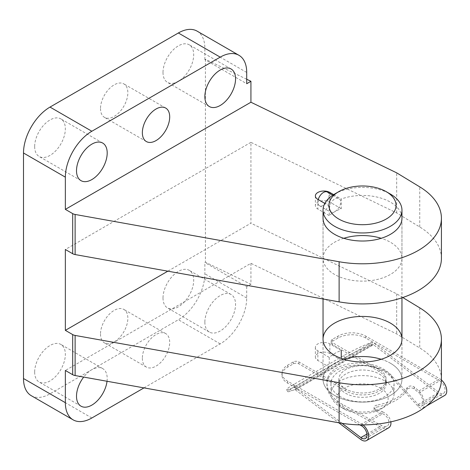 <?xml version="1.0" encoding="UTF-8"?>
<svg xmlns="http://www.w3.org/2000/svg" width="470" height="470" viewBox="0 0 470 470"><rect width="100%" height="100%" fill="white"/><g stroke="black" fill="none" stroke-linecap="round" stroke-linejoin="round"><path stroke-width="0.35" stroke-dasharray="2.35 1.76" d="M329.253 357.388L317.861 350.814A8.483 4.9 0 0 1 315.376 347.348A8.483 4.9 0 0 1 320.611 342.824A8.483 4.9 0 0 1 329.858 343.887L341.249 350.461A39.456 22.783 0 0 0 329.253 357.388L329.253 367.052A39.456 22.783 0 0 0 323.043 379.325A39.456 22.783 0 0 0 362.499 402.103A39.456 22.783 0 0 0 401.962 379.325A39.456 22.783 0 0 0 381.217 359.268M343.787 359.268A39.456 22.783 0 0 0 341.249 360.126L341.249 358.41M441.418 379.325A78.919 45.561 0 0 0 419.745 347.959L396.698 333.935L250.927 263.323L65.353 370.466M329.858 343.887L329.858 353.552L341.249 360.126M329.858 353.552A8.483 4.9 0 0 0 320.611 352.488A8.483 4.9 0 0 0 315.376 357.012A8.483 4.9 0 0 0 317.861 360.478L329.253 367.052M343.787 238.29A39.456 22.783 0 0 0 323.043 258.347A39.456 22.783 0 0 0 334.599 274.457A39.456 22.783 0 0 0 377.604 279.392A39.456 22.783 0 0 0 401.962 258.347A39.456 22.783 0 0 0 381.217 238.29M401.962 258.347L401.962 218.233A39.456 22.783 0 0 0 381.452 198.252A39.456 22.783 0 0 0 341.249 199.039L341.249 208.704A39.456 22.783 0 0 0 329.253 215.63L329.253 205.966A39.456 22.783 0 0 0 323.043 218.233L323.043 298.985M333.641 194.645L341.249 199.039M329.253 205.966L324.823 203.41M107.031 381.264A21.702 12.531 120 0 0 102.707 368.586A21.702 12.531 120 0 0 83.695 377.081M142.357 358.222A19.335 11.162 120 0 0 146.364 367.076A19.335 11.162 120 0 0 165.699 355.907A19.335 11.162 120 0 0 165.699 333.582A19.335 11.162 120 0 0 150.8 338.764A19.335 11.162 120 0 0 142.357 358.222M204.861 322.138A21.702 12.531 120 0 0 209.356 332.073A21.702 12.531 120 0 0 231.058 319.541A21.702 12.531 120 0 0 231.058 294.484A21.702 12.531 120 0 0 214.332 300.301A21.702 12.531 120 0 0 204.861 322.138M250.927 263.323L250.927 284.262L205.419 262.213L204.861 262.536L246.709 286.7L250.927 284.262M143.996 387.885L220.207 343.887A37.488 21.644 120 0 0 246.709 297.974L246.709 286.7M441.418 258.347A78.919 45.561 0 0 0 419.745 226.981L396.698 212.957L250.927 142.345L250.927 223.209L167.843 271.178M250.927 142.345L65.353 249.488M246.709 79.248L205.419 59.244L204.861 59.567L246.709 83.725M204.861 59.567L204.861 48.287A37.488 21.644 120 0 0 197.095 31.126M31.261 395.681A37.488 21.644 120 0 0 50.008 393.825L178.353 319.723A37.488 21.644 120 0 0 204.861 273.81L204.861 262.536M34.663 372.076A21.702 12.531 120 0 0 39.157 382.01A21.702 12.531 120 0 0 60.859 369.479A21.702 12.531 120 0 0 60.859 344.422A21.702 12.531 120 0 0 44.133 350.238A21.702 12.531 120 0 0 34.663 372.076M34.663 146.552A21.702 12.531 120 0 0 39.157 156.487A21.702 12.531 120 0 0 60.859 143.955A21.702 12.531 120 0 0 60.859 118.898A21.702 12.531 120 0 0 44.133 124.709A21.702 12.531 120 0 0 34.663 146.552M100.51 334.058A19.335 11.162 120 0 0 104.51 342.912A19.335 11.162 120 0 0 123.845 331.749A19.335 11.162 120 0 0 123.845 309.419A19.335 11.162 120 0 0 108.946 314.6A19.335 11.162 120 0 0 100.51 334.058M100.51 108.535A19.335 11.162 120 0 0 104.51 117.383A19.335 11.162 120 0 0 123.845 106.22A19.335 11.162 120 0 0 123.845 83.895A19.335 11.162 120 0 0 108.946 89.077A19.335 11.162 120 0 0 100.51 108.535M163.008 297.974A21.702 12.531 120 0 0 167.502 307.909A21.702 12.531 120 0 0 189.204 295.383A21.702 12.531 120 0 0 189.204 270.321A21.702 12.531 120 0 0 172.478 276.137A21.702 12.531 120 0 0 163.008 297.974M163.008 72.451A21.702 12.531 120 0 0 167.502 82.385A21.702 12.531 120 0 0 189.204 69.854A21.702 12.531 120 0 0 189.204 44.797A21.702 12.531 120 0 0 172.478 50.613A21.702 12.531 120 0 0 163.008 72.451M205.419 59.244L205.419 262.213M402.778 297.528L396.698 293.826L250.927 223.209M396.698 293.826L396.698 333.935M396.698 212.957L396.698 172.848M341.249 208.704L329.858 202.124A8.483 4.9 0 0 0 320.611 201.066A8.483 4.9 0 0 0 315.376 205.59A8.483 4.9 0 0 0 317.861 209.05L329.253 215.63M390.4 363.216A39.456 22.783 180 0 1 401.962 379.325A39.456 22.783 180 0 1 362.499 402.103A39.456 22.783 180 0 1 323.043 379.325A39.456 22.783 180 0 1 347.401 358.275A39.456 22.783 180 0 1 390.4 363.216M334.599 194.075A39.456 22.783 180 0 1 390.4 194.069M329.582 208.897L330.933 212.346C334.84 215.154 345.092 201.742 338.823 198.675C334.922 196.019 329.212 203.439 329.582 208.897M359.903 424.862L287.728 383.191A19.728 11.392 180 0 1 281.947 375.136A19.728 11.392 180 0 1 287.728 367.082L293.304 363.862A3.948 2.28 180 0 1 298.885 363.862L345.761 390.923A23.676 13.671 180 0 0 371.559 393.884A23.676 13.671 180 0 0 386.176 381.258A23.676 13.671 180 0 0 379.243 371.594L332.366 344.528L332.366 342.595L379.243 369.661A23.676 13.671 180 0 1 386.176 379.325A23.676 13.671 180 0 1 362.499 392.99A23.676 13.671 180 0 1 338.823 379.325A23.676 13.671 180 0 1 353.44 366.694A23.676 13.671 180 0 1 379.243 369.661A23.676 13.671 180 0 1 386.176 379.325A23.676 13.671 180 0 1 371.559 391.951A23.676 13.671 180 0 1 345.761 388.99L298.885 361.929A3.948 2.28 180 0 0 293.304 361.929L287.728 365.149A19.728 11.392 180 0 0 281.947 373.204A19.728 11.392 180 0 0 287.728 381.258L361.665 423.946L382.621 411.843L375.812 409.206A3.948 2.28 180 0 1 374.073 407.314A3.948 2.28 180 0 1 376.811 405.146L376.811 407.079A46.953 27.107 180 0 0 407.22 389.518A3.948 2.28 180 0 1 410.428 387.962A3.948 2.28 180 0 1 414.252 388.943L418.835 392.873L439.785 380.776A7.497 4.33 -120 0 1 444.685 387.38A7.497 4.33 -120 0 1 443.533 393.39A7.497 4.33 -120 0 1 438.962 392.468L373.732 342.971A3.549 2.05 -120 0 0 371.758 342.448L368.445 343.652A19.728 1.639 153.4 0 0 343.676 355.631L293.45 384.625A19.728 1.639 153.4 0 0 286.63 389.542A19.728 1.639 153.4 0 0 290.319 388.755L293.632 387.55L371.758 342.448M318.231 199.603A7.89 4.559 120 0 0 317.861 202.124A7.89 4.559 120 0 0 319.494 205.737A7.89 4.559 120 0 0 323.436 205.349A7.89 4.559 120 0 0 328.595 198.393A7.89 4.559 120 0 0 327.384 192.071M379.243 374.008A23.676 13.671 180 0 1 386.176 383.673A23.676 13.671 180 0 1 362.499 397.344A23.676 13.671 180 0 1 338.823 383.673A23.676 13.671 180 0 1 353.44 371.047A23.676 13.671 180 0 1 379.243 374.008M384.824 370.789A31.566 18.224 180 0 1 394.066 383.673A31.566 18.224 180 0 1 362.499 401.897A31.566 18.224 180 0 1 330.933 383.673A31.566 18.224 180 0 1 350.42 366.835A31.566 18.224 180 0 1 384.824 370.789M384.824 380.935A31.566 18.224 180 0 1 394.066 393.825A31.566 18.224 180 0 1 384.824 406.709A31.566 18.224 180 0 1 340.18 406.709A31.566 18.224 180 0 1 330.933 393.825A31.566 18.224 180 0 1 350.42 376.987A31.566 18.224 180 0 1 384.824 380.935M380.635 388.185A25.65 14.805 180 0 1 380.635 409.123A25.65 14.805 180 0 1 344.363 409.123A25.65 14.805 180 0 1 344.363 388.185A25.65 14.805 180 0 1 380.635 388.185M332.366 344.528A3.948 2.28 180 0 1 331.209 342.918A3.948 2.28 180 0 1 332.366 341.308L337.948 338.083A19.728 11.392 180 0 1 365.848 338.083L439.785 380.776M441.406 379.995A9.864 5.693 -120 0 0 439.785 378.844L365.848 336.15A19.728 11.392 180 0 0 337.948 336.15L332.366 339.375A3.948 2.28 180 0 0 331.209 340.985A3.948 2.28 180 0 0 332.366 342.595M373.474 344.733A1.181 0.681 -120 0 0 372.816 344.557L369.502 345.761A19.728 1.639 -26.6 0 0 344.733 357.74L294.508 386.734A19.728 1.639 -26.6 0 0 287.687 391.651A19.728 1.639 -26.6 0 0 291.377 390.864L294.69 389.659A1.181 0.681 -120 0 1 295.348 389.836L373.474 344.733L438.704 394.224A9.864 5.693 -120 0 0 444.72 395.44M295.348 389.836L338.764 422.777M363.022 424.886A9.864 5.693 -120 0 0 361.665 423.946M342.078 423.335L295.612 388.079A3.549 2.05 -120 0 0 293.632 387.55M388.52 427.888C386.493 428.957 384.096 428.781 381.323 427.353L342.683 406.485C332.578 400.74 327.349 393.701 326.991 385.377C325.357 362.723 374.52 357.165 391.968 378.027L417.959 406.203C419.822 408.148 421.437 408.782 422.8 408.095C426.349 406.491 423.629 394.741 418.835 390.94L414.252 387.01A3.948 2.28 180 0 0 410.428 386.029A3.948 2.28 180 0 0 407.22 387.586A46.953 27.107 180 0 1 376.811 405.146M361.665 425.879L382.621 413.782L375.812 411.138A3.948 2.28 180 0 1 374.073 409.247A3.948 2.28 180 0 1 376.811 407.079M382.621 411.843C387.08 413.906 389.824 417.237 390.858 421.843M382.621 413.782C388.044 415.645 391.111 423.993 387.104 425.967C385.565 426.784 383.737 426.648 381.634 425.567L342.683 404.529C332.578 398.783 327.349 391.745 326.991 383.42C325.357 360.766 374.52 355.208 391.968 376.071L418.171 404.47C419.587 405.951 420.809 406.433 421.849 405.91C424.545 404.694 422.477 395.764 418.835 392.873M246.709 72.451L204.861 48.287M246.709 297.974L204.861 273.81M91.856 417.983L50.008 393.825M220.207 343.887L178.353 319.723M419.745 226.981L419.745 186.872M419.745 307.85L419.745 347.959M329.858 193.499L329.858 202.124M317.861 199.386L317.861 209.05M317.861 350.814L317.861 360.478M369.502 345.761L368.445 343.652M365.848 338.083L365.848 336.15M291.377 390.864L290.319 388.755M287.728 383.191L287.728 381.258M294.69 389.659L372.816 344.557M418.835 390.94L439.785 378.844M332.366 341.308L332.366 339.375M337.948 338.083L337.948 336.15M379.243 371.594L379.243 369.661M293.304 363.862L293.304 361.929M287.728 367.082L287.728 365.149M360.584 439.332L381.323 427.353M417.959 406.203L438.704 394.224M366.9 434.074L381.634 425.567M418.171 404.47L438.962 392.468M295.612 388.079L373.732 342.971M345.761 390.923L345.761 388.99M298.885 363.862L298.885 361.929M375.812 409.206L375.812 411.138M342.683 406.485L342.683 404.529M391.968 378.027L391.968 376.071M414.252 387.01L414.252 388.943M407.22 387.586L407.22 389.518M294.508 386.734L293.45 384.625M344.733 357.74L343.676 355.631M323.043 339.211L323.043 379.325L323.043 339.211M401.962 339.211L401.962 379.325L401.962 339.211M323.043 258.347L323.043 218.233M102.707 368.586L60.859 344.422M81.005 406.174L39.157 382.01M102.707 143.062L60.859 118.898M81.005 180.65L39.157 156.487M165.699 333.582L123.845 309.419M146.364 367.076L104.51 342.912M165.699 108.059L123.845 83.895M146.364 141.546L104.51 117.383M231.058 294.484L189.204 270.321M209.356 332.073L167.502 307.909M231.058 68.961L189.204 44.797M209.356 106.549L167.502 82.385M315.376 195.925L315.376 205.59M315.376 347.348L315.376 357.012M401.962 218.233L401.962 297.804M319.494 205.737L330.933 212.346M332.789 195.191L338.823 198.675M338.823 379.325L338.823 383.673M386.176 381.258L386.176 383.673M330.933 383.673L330.933 393.825M394.066 383.673L394.066 393.825M380.635 409.123L384.824 406.709M344.363 409.123L340.18 406.709M422.8 408.095L426.607 405.892M365.413 438.492L387.104 425.967M421.849 405.91L443.533 393.39M326.991 385.377L326.991 383.42M374.073 407.314L374.073 409.247M281.947 375.136L281.947 373.204M331.209 342.918L331.209 340.985M287.687 391.651L286.63 389.542"/><path stroke-width="0.7" d="M341.249 320.017A39.456 22.783 0 0 0 323.043 339.211A39.456 22.783 0 0 0 334.599 355.32A39.456 22.783 0 0 0 377.604 360.261A39.456 22.783 0 0 0 401.962 339.211A39.456 22.783 0 0 0 381.452 319.23A39.456 22.783 0 0 0 341.249 320.017M381.217 359.268A39.456 22.783 0 0 0 343.787 359.268M341.249 350.461L341.249 358.41M143.996 387.885L91.856 417.983A37.488 21.644 120 0 1 73.114 419.839A37.488 21.644 120 0 1 65.353 402.684L65.353 370.466L72.686 374.702A5.916 3.419 0 0 0 75.118 375.548L339.117 422.841A78.919 45.561 0 0 0 441.418 379.325L441.418 339.211A78.919 45.561 0 0 0 419.745 307.85L402.778 297.528M381.217 238.29A39.456 22.783 0 0 0 343.787 238.29M323.043 210.178L323.043 218.233A39.456 22.783 0 0 0 334.599 234.342A39.456 22.783 0 0 0 377.604 239.283A39.456 22.783 0 0 0 401.962 218.233L401.962 210.178A39.456 22.783 180 0 1 362.499 232.961A39.456 22.783 180 0 1 323.043 210.178A39.456 22.783 180 0 1 334.599 194.075L338.782 191.654A33.54 19.364 180 0 1 386.217 191.654L390.4 194.069A39.456 22.783 180 0 1 390.406 194.075A39.456 22.783 180 0 1 401.962 210.178M396.698 172.848L250.927 102.231L65.353 209.373L72.686 213.609A5.916 3.419 0 0 0 75.118 214.455L339.117 261.749A78.919 45.561 0 0 0 441.418 218.233A78.919 45.561 0 0 0 419.745 186.872L396.698 172.848M333.641 194.645L329.858 192.459A8.483 4.9 0 0 0 320.611 191.402A8.483 4.9 0 0 0 315.376 195.925A8.483 4.9 0 0 0 317.861 199.386L324.823 203.41M83.695 377.081A21.702 12.531 120 0 0 76.51 396.239A21.702 12.531 120 0 0 81.005 406.174A21.702 12.531 120 0 0 96.656 401.445A21.702 12.531 120 0 0 107.031 381.264M167.843 271.178L65.353 330.351L72.686 334.587A5.916 3.419 0 0 0 75.118 335.433L339.117 382.727A78.919 45.561 0 0 0 441.418 339.211M441.418 218.233L441.418 258.347A78.919 45.561 0 0 1 339.117 301.863L75.118 254.57A5.916 3.419 0 0 1 72.686 253.724L65.353 249.488L65.353 330.351M250.927 102.231L250.927 81.292L246.709 83.725L246.709 72.451A37.488 21.644 120 0 0 238.948 55.29A37.488 21.644 120 0 0 220.207 57.146L91.856 131.248A37.488 21.644 120 0 0 65.353 177.155L65.353 209.373M238.948 55.29L197.095 31.126A37.488 21.644 120 0 0 178.353 32.982L50.008 107.084A37.488 21.644 120 0 0 23.5 152.997L23.5 378.52A37.488 21.644 120 0 0 31.261 395.681L73.114 419.839M76.51 170.716A21.702 12.531 120 0 0 81.005 180.65A21.702 12.531 120 0 0 102.707 168.119A21.702 12.531 120 0 0 102.707 143.062A21.702 12.531 120 0 0 85.987 148.873A21.702 12.531 120 0 0 76.51 170.716M142.357 132.699A19.335 11.162 120 0 0 146.364 141.546A19.335 11.162 120 0 0 165.699 130.384A19.335 11.162 120 0 0 165.699 108.059A19.335 11.162 120 0 0 150.8 113.241A19.335 11.162 120 0 0 142.357 132.699M204.861 96.614A21.702 12.531 120 0 0 209.356 106.549A21.702 12.531 120 0 0 231.058 94.018A21.702 12.531 120 0 0 231.058 68.961A21.702 12.531 120 0 0 214.332 74.771A21.702 12.531 120 0 0 204.861 96.614M250.927 81.292L246.709 79.248M390.406 194.075L386.217 191.654A33.54 19.364 180 0 1 386.217 219.038A33.54 19.364 180 0 1 338.788 219.038A33.54 19.364 180 0 1 338.782 191.654M332.789 195.191L327.384 192.071A7.89 4.559 120 0 0 318.231 199.603M426.607 405.892L444.72 395.44A9.864 5.693 -120 0 0 446.5 388.578A9.864 5.693 -120 0 0 441.406 379.995M338.764 422.777L360.584 439.332A9.864 5.693 -120 0 0 366.594 440.543A9.864 5.693 -120 0 0 368.339 433.516A9.864 5.693 -120 0 0 363.022 424.886M359.903 424.862L361.665 425.879A7.497 4.33 -120 0 1 366.559 432.482A7.497 4.33 -120 0 1 365.413 438.492A7.497 4.33 -120 0 1 360.843 437.57L342.078 423.335M390.858 421.843C391.222 424.663 390.441 426.678 388.52 427.888L366.594 440.543M220.207 57.146L178.353 32.982M91.856 131.248L50.008 107.084M65.353 177.155L23.5 152.997M65.353 402.684L23.5 378.52M72.686 334.587L72.686 374.702M72.686 253.724L72.686 213.609M75.118 254.57L75.118 214.455M339.117 301.863L339.117 261.749M75.118 335.433L75.118 375.548M339.117 382.727L339.117 422.841M329.858 192.459L329.858 193.499M360.843 437.57L366.9 434.074M323.043 298.985L323.043 339.211M401.962 297.804L401.962 339.211"/></g></svg>
